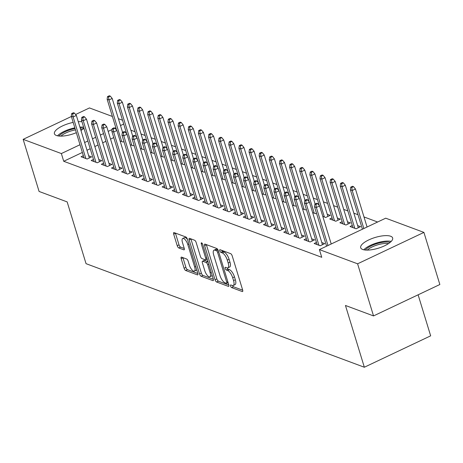 <?xml version="1.0" encoding="UTF-8"?>
<svg xmlns="http://www.w3.org/2000/svg" width="463" height="463" viewBox="0 0 463 463"><rect width="100%" height="100%" fill="white"/><g stroke="black" fill="none" stroke-linecap="round" stroke-linejoin="round"><path stroke-width="0.69" d="M230.562 286.024A1.47 0.556 -115.3 0 0 231.668 287.61L242.236 291.545A2.101 0.793 -115.3 0 0 242.554 291.551A2.101 0.793 -115.3 0 0 242.653 290.023L232.223 255.917A2.101 0.793 -115.3 0 0 230.649 253.655L220.081 249.719A1.47 0.556 -115.3 0 0 219.856 249.713A1.47 0.556 -115.3 0 0 219.792 250.79A1.47 0.556 -115.3 0 0 220.892 252.37L222.257 252.879A6.731 2.541 -115.3 0 1 227.298 260.131L228.166 262.972A6.731 2.541 -115.3 0 1 227.86 267.869A6.731 2.541 -115.3 0 1 226.835 267.851L225.469 267.342A1.47 0.556 -115.3 0 0 225.244 267.336A1.47 0.556 -115.3 0 0 225.174 268.407A1.47 0.556 -115.3 0 0 226.28 269.993L227.646 270.502A6.731 2.541 -115.3 0 1 232.686 277.748L233.555 280.59A6.731 2.541 -115.3 0 1 233.248 285.486A6.731 2.541 -115.3 0 1 232.223 285.468L230.858 284.959A1.47 0.556 -115.3 0 0 230.632 284.953A1.47 0.556 -115.3 0 0 230.562 286.024M232.495 285.549A1.47 0.556 -115.3 0 0 233.456 286.765L242.705 290.203M221.731 250.333A1.47 0.556 -115.3 0 0 222.686 251.525L224.051 252.034L222.257 252.879M227.107 267.927A1.47 0.556 -115.3 0 0 228.074 269.142L229.44 269.651L227.646 270.502M83.971 128.344A16.709 5.597 163 0 1 80.944 130.439M76.326 132.696A16.709 5.597 163 0 1 56.417 135.497A16.709 5.597 163 0 1 54.42 133.766A16.709 5.597 163 0 1 73.177 122.4M390.65 236.24A16.709 5.597 163 0 1 392.647 237.976A16.709 5.597 163 0 1 381.541 247.097A16.709 5.597 163 0 1 362.691 249.482A16.709 5.597 163 0 1 360.694 247.746A16.709 5.597 163 0 1 371.795 238.624A16.709 5.597 163 0 1 390.65 236.24M181.6 257.144A2.101 0.793 -115.3 0 0 181.276 257.139A2.101 0.793 -115.3 0 0 181.183 258.667L184.106 268.233A2.101 0.793 -115.3 0 0 185.68 270.496L197.417 274.866A2.101 0.793 -115.3 0 0 197.742 274.872A2.101 0.793 -115.3 0 0 197.834 273.344L187.411 239.238A2.101 0.793 -115.3 0 0 185.837 236.975L174.094 232.605A2.101 0.793 -115.3 0 0 173.775 232.6A2.101 0.793 -115.3 0 0 173.683 234.133L177.213 245.685A2.101 0.793 -115.3 0 0 178.787 247.954L183.811 249.823A2.101 0.793 -115.3 0 0 184.135 249.829A2.101 0.793 -115.3 0 0 184.228 248.295L182.474 242.566A5.625 2.124 -115.3 0 1 182.729 238.474A5.625 2.124 -115.3 0 1 187.799 244.545L194.663 267.001A5.625 2.124 -115.3 0 1 194.408 271.092A5.625 2.124 -115.3 0 1 189.338 265.015L188.198 261.277A2.101 0.793 -115.3 0 0 186.624 259.014L181.6 257.144M82.362 152.449L63.72 161.28L321.75 257.306L319.389 249.586L385.708 218.183L423.917 232.403L357.598 263.806L319.389 249.586M63.72 161.28L61.359 153.56L23.15 139.34L71.371 116.502M423.917 232.403L439.85 284.519L373.531 315.922L345.456 305.47L364.34 367.24L86.043 263.667L67.158 201.903L39.083 191.451L23.15 139.34M373.531 315.922L357.598 263.806M215.046 279.75A2.101 0.793 -115.3 0 0 216.62 282.013L228.357 286.383A2.101 0.793 -115.3 0 0 228.681 286.389A2.101 0.793 -115.3 0 0 228.774 284.855L218.345 250.755A2.101 0.793 -115.3 0 0 216.771 248.486L205.034 244.123A2.101 0.793 -115.3 0 0 204.715 244.117A2.101 0.793 -115.3 0 0 204.617 245.645L215.046 279.75L216.84 278.9A2.101 0.793 -115.3 0 0 218.414 281.163L228.826 285.04M212.887 280.624L201.15 276.255A2.101 0.793 -115.3 0 1 199.576 273.992L189.153 239.886A2.101 0.793 -115.3 0 1 189.245 238.358A2.101 0.793 -115.3 0 1 189.564 238.364L194.587 240.233A2.101 0.793 -115.3 0 1 196.162 242.496L200.392 256.328A2.101 0.793 -115.3 0 0 201.966 258.591L205.3 259.836A2.101 0.793 -115.3 0 0 205.618 259.841A2.101 0.793 -115.3 0 0 205.717 258.308L201.312 243.908A1.47 0.556 -115.3 0 1 201.376 242.838A1.47 0.556 -115.3 0 1 202.707 244.429L213.304 279.102A2.101 0.793 -115.3 0 1 213.211 280.63A2.101 0.793 -115.3 0 1 212.887 280.624L213.408 280.375M364.34 367.24L430.659 335.837L418.118 294.809M93.48 159.44L91.205 160.516L97.288 162.779L101.767 160.661L98.827 159.567M130.219 144.722L133.136 145.804L134.085 145.359M113.753 166.987L111.473 168.063L117.556 170.326L122.035 168.202L119.101 167.108M150.487 152.263L153.403 153.351L154.353 152.9M134.021 174.528L131.747 175.604L137.824 177.867L142.309 175.749L139.369 174.655M170.754 159.81L173.677 160.892L174.62 160.447M154.289 182.069L152.014 183.151L158.097 185.414L162.577 183.29L159.637 182.196M191.028 167.351L193.945 168.439L194.894 167.988M174.557 189.616L172.282 190.692L178.365 192.955L182.844 190.831L179.91 189.737M211.296 174.892L214.213 175.981L215.162 175.529M194.83 197.157L192.556 198.233L198.633 200.496L203.118 198.378L200.178 197.284M231.564 182.439L234.486 183.522L235.43 183.076M215.098 204.704L212.824 205.78L218.906 208.043L223.386 205.919L220.446 204.825M251.831 189.98L254.754 191.069L255.703 190.617M235.366 212.245L233.092 213.321L239.174 215.584L243.654 213.466L240.714 212.372M272.105 197.527L275.022 198.61L275.971 198.164M255.64 219.786L253.359 220.868L259.442 223.131L263.922 221.007L260.987 219.913M292.373 205.068L295.29 206.157L296.239 205.705M275.907 227.333L273.633 228.409L279.71 230.672L284.195 228.548L281.255 227.455M312.641 212.61L315.563 213.698L316.507 213.246M296.175 234.874L293.901 235.951L299.983 238.214L304.463 236.095L301.523 235.001M332.023 217.899L329.749 218.976L335.831 221.239L340.311 219.121L337.371 218.027M316.443 242.421L314.169 243.497L320.251 245.76L324.731 243.636L321.797 242.543M352.297 225.446L350.022 226.523L356.099 228.786L360.579 226.662L357.644 225.568M126.058 131.758L125.27 132.134M113.748 137.592L110.541 139.108M105.9 141.308L102.693 142.824M98.052 145.017L94.846 146.54M90.21 148.733L87.003 150.255M377.617 222.014L363.987 216.939M357.992 214.71L353.854 213.171M347.858 210.937L343.72 209.398M337.724 207.169L333.58 205.624M327.59 203.396L323.446 201.851M317.456 199.622L313.312 198.083M307.322 195.849L303.178 194.31M297.188 192.081L293.044 190.536M287.048 188.308L282.91 186.768M276.915 184.534L272.776 182.995M266.781 180.767L262.637 179.222M256.647 176.993L252.503 175.454M246.513 173.22L242.369 171.68M236.379 169.452L232.235 167.907M226.245 165.679L222.101 164.133M216.105 161.905L211.967 160.366M205.971 158.132L201.833 156.592M195.837 154.364L191.694 152.819M185.704 150.591L181.56 149.051M175.57 146.817L171.426 145.278M165.436 143.05L161.292 141.504M155.302 139.276L151.158 137.737M145.162 135.503L141.024 133.963M135.028 131.735L130.89 130.19M342.157 221.673L339.883 222.749L345.965 225.012L350.445 222.888L347.51 221.8M306.309 238.648L304.035 239.724L310.117 241.987L314.597 239.863L311.657 238.769M322.775 216.383L325.697 217.471L330.177 215.347L327.237 214.253M286.041 231.106L283.767 232.183L289.85 234.446L294.329 232.322L291.389 231.228M302.507 208.842L305.424 209.924L306.373 209.479M265.774 223.56L263.499 224.636L269.576 226.899L274.061 224.781L271.121 223.687M282.239 201.295L285.156 202.383L286.105 201.932M245.5 216.018L243.225 217.095L249.308 219.358L253.788 217.234L250.853 216.14M261.971 193.754L264.888 194.842L265.837 194.391M225.232 208.472L222.958 209.548L229.04 211.811L233.52 209.693L230.58 208.599M241.698 186.207L244.62 187.295L245.564 186.849M204.964 200.93L202.69 202.007L208.767 204.27L213.252 202.146L210.312 201.052M221.43 178.666L224.347 179.754L225.296 179.303M184.696 193.389L182.416 194.466L188.499 196.729L192.978 194.605L190.044 193.511M201.162 171.125L204.079 172.207L205.028 171.761M164.423 185.842L162.148 186.919L168.231 189.182L172.711 187.064L169.771 185.97M180.888 163.578L183.811 164.666L184.76 164.215M144.155 178.301L141.881 179.378L147.963 181.641L152.443 179.517L149.503 178.423M160.62 156.037L163.543 157.125L164.487 156.673M123.887 170.754L121.613 171.831L127.69 174.094L132.175 171.976L129.235 170.882M140.353 148.49L143.27 149.578L144.219 149.132M103.614 163.213L101.339 164.29L107.422 166.553L111.901 164.429L108.967 163.335M120.085 140.949L123.002 142.037L123.951 141.585M83.346 155.672L81.071 156.749L87.154 159.012L91.633 156.888L88.693 155.794M78.27 121.694A16.709 5.597 163 0 1 81.951 121.734M123.696 124.038L120.49 125.56M115.848 127.753L114.951 128.182M112.087 129.536L108.18 131.388M103.538 133.587L100.332 135.103M95.696 137.297L92.484 138.819M87.848 141.012L84.642 142.535M80.001 144.728L61.359 153.56M75.596 114.506L89.469 107.937L112.399 116.468M118.395 118.696L122.533 120.241M233.248 285.486L235.042 284.641A6.731 2.541 -115.3 0 0 235.343 279.745L233.555 280.59M229.44 269.651A6.731 2.541 -115.3 0 1 234.475 276.897L235.343 279.745M227.86 267.869L229.654 267.018A6.731 2.541 -115.3 0 0 229.961 262.122L228.166 262.972M224.051 252.034A6.731 2.541 -115.3 0 1 229.087 259.28L229.961 262.122M206.359 244.614A2.101 0.793 -115.3 0 0 206.411 244.794L216.84 278.9M226.453 283.321A1.47 0.556 -115.3 0 0 226.679 283.327A1.47 0.556 -115.3 0 0 226.743 282.256L217.593 252.318A1.47 0.556 -115.3 0 0 216.487 250.732L215.046 250.199A6.731 2.541 -115.3 0 0 214.022 250.176A6.731 2.541 -115.3 0 0 213.715 255.072L219.971 275.537A6.731 2.541 -115.3 0 0 225.012 282.783L226.453 283.321M214.022 250.176L215.816 249.331A6.731 2.541 -115.3 0 1 216.84 249.349L217.923 249.754M213.356 279.282L202.944 275.41L201.15 276.255M190.889 238.856A2.101 0.793 -115.3 0 0 190.941 239.041L201.37 273.141A2.101 0.793 -115.3 0 0 202.944 275.41M204.779 270.681A5.625 2.124 -115.3 0 0 209.849 276.752A5.625 2.124 -115.3 0 0 210.104 272.661L207.684 264.749A2.101 0.793 -115.3 0 0 206.11 262.486L202.777 261.248A2.101 0.793 -115.3 0 0 202.458 261.242A2.101 0.793 -115.3 0 0 202.36 262.77L204.779 270.681M209.849 276.752L211.637 275.907A5.625 2.124 -115.3 0 0 212.147 275.306M207.974 261.67A2.101 0.793 -115.3 0 0 207.904 261.636L206.11 262.486M202.458 261.242L204.247 260.391A2.101 0.793 -115.3 0 1 204.571 260.397L207.904 261.636M194.408 271.092L196.202 270.242A5.625 2.124 -115.3 0 0 196.706 269.645M187.492 239.516A5.625 2.124 -115.3 0 0 184.523 237.623L182.729 238.474M175.419 233.097A2.101 0.793 -115.3 0 0 175.471 233.283L179.007 244.84A2.101 0.793 -115.3 0 0 180.582 247.103L184.28 248.481M182.926 257.636A2.101 0.793 -115.3 0 0 182.978 257.816L185.9 267.382A2.101 0.793 -115.3 0 0 187.474 269.651L197.886 273.523M353.547 186.658L352.534 186.282L350.74 187.133L351.758 187.509L353.547 186.658L355.439 188.979L352.21 190.507L350.387 189.83L362.425 229.208M351.758 187.509L352.21 190.507L363.837 228.537M355.439 188.979L367.066 227.009M350.387 189.83L350.74 187.133M331.219 243.984L319.592 205.954L316.362 207.482L327.989 245.512M315.905 204.484L317.699 203.633L316.686 203.257L314.892 204.108L315.905 204.484L316.362 207.482L314.539 206.805L326.577 246.183M319.592 205.954L317.699 203.633M314.892 204.108L314.539 206.805M343.413 182.891L342.4 182.509L340.606 183.36L341.619 183.736L343.413 182.891L345.305 185.212L342.076 186.739L340.253 186.057L352.956 227.617M341.619 183.736L342.076 186.739L354.78 228.294M345.305 185.212L358.304 227.738M340.253 186.057L340.606 183.36M333.279 179.117L332.266 178.741L330.472 179.586L331.485 179.968L333.279 179.117L335.171 181.438L331.942 182.966L330.119 182.289L342.823 223.843M331.485 179.968L331.942 182.966L344.646 224.52M335.171 181.438L348.17 223.97M330.119 182.289L330.472 179.586M322.456 244.713L309.452 202.186L306.228 203.714L318.932 245.268M305.771 200.71L307.565 199.866L306.552 199.484L304.758 200.334L305.771 200.71L306.228 203.714L304.405 203.031L317.109 244.591M309.452 202.186L307.565 199.866M304.758 200.334L304.405 203.031M312.322 240.945L299.318 198.413L296.094 199.941L308.798 241.495M295.637 196.943L297.431 196.092L296.418 195.716L294.624 196.561L295.637 196.943L296.094 199.941L294.271 199.258L306.975 240.818M299.318 198.413L297.431 196.092M294.624 196.561L294.271 199.258M365.284 250.026A14.457 4.838 163 0 1 378.445 243.197A14.457 4.838 163 0 1 390.112 242.433M388.538 243.596A13.386 4.48 -17 0 0 378.734 244.533A13.386 4.48 -17 0 0 367.24 250.107M391.235 241.397A16.599 5.556 -17 0 0 378.468 242.444A16.599 5.556 -17 0 0 363.773 249.794M59.009 136.041A14.457 4.838 163 0 1 72.176 129.212A14.457 4.838 163 0 1 75.058 128.558M80.203 128.014A14.457 4.838 163 0 1 83.844 128.448M82.264 129.611A13.386 4.48 -17 0 0 80.643 129.455M75.463 129.889A13.386 4.48 -17 0 0 72.46 130.554A13.386 4.48 -17 0 0 60.971 136.122M74.838 127.84A16.599 5.556 -17 0 0 72.193 128.465A16.599 5.556 -17 0 0 57.505 135.815M83.624 127.192A16.599 5.556 -17 0 0 79.931 127.14M323.145 175.344L322.132 174.968L320.338 175.818L321.351 176.195L323.145 175.344L325.032 177.665L321.808 179.193L319.985 178.515L332.689 220.07M321.351 176.195L321.808 179.193L334.512 220.753M325.032 177.665L338.036 220.197M319.985 178.515L320.338 175.818M313.011 171.57L311.998 171.194L310.204 172.045L311.217 172.421L313.011 171.57L314.898 173.891L311.674 175.419L309.851 174.742L319.273 205.566M311.217 172.421L311.674 175.419L324.378 216.979M314.898 173.891L327.902 216.424M309.851 174.742L310.204 172.045M302.189 237.172L289.184 194.639L285.96 196.167L298.664 237.727M285.503 193.169L287.297 192.319L286.284 191.942L284.49 192.793L285.503 193.169L285.96 196.167L284.132 195.49L296.841 237.044M289.184 194.639L287.297 192.319M284.49 192.793L284.132 195.49M292.055 233.398L279.05 190.866L275.826 192.394L288.53 233.954M275.369 189.396L277.163 188.545L276.145 188.169L274.356 189.02L275.369 189.396L275.826 192.394L273.998 191.717L286.707 233.277M279.05 190.866L277.163 188.545M274.356 189.02L273.998 191.717M302.877 167.803L301.859 167.427L300.07 168.272L301.083 168.648L302.877 167.803L304.764 170.124L301.54 171.651L299.711 170.969L309.139 201.793M301.083 168.648L301.54 171.651L314.244 213.206M304.764 170.124L315.124 203.998M299.711 170.969L300.07 168.272M281.921 229.625L268.916 187.098L265.687 188.626L278.396 230.18M265.235 185.622L267.024 184.778L266.011 184.401L264.223 185.246L265.235 185.622L265.687 188.626L263.864 187.943L276.573 229.503M268.916 187.098L267.024 184.778M264.223 185.246L263.864 187.943M292.738 164.029L291.725 163.653L289.936 164.504L290.949 164.88L292.738 164.029L294.63 166.35L291.401 167.878L289.578 167.201L299.005 198.025M290.949 164.88L291.401 167.878L304.11 209.438M294.63 166.35L304.984 200.224M289.578 167.201L289.936 164.504M271.781 225.857L258.782 183.325L255.553 184.853L268.262 226.413M255.101 181.855L256.89 181.004L255.877 180.628L254.083 181.479L255.101 181.855L255.553 184.853L253.73 184.176L266.433 225.73M258.782 183.325L256.89 181.004M254.083 181.479L253.73 184.176M282.604 160.256L281.591 159.88L279.797 160.73L280.815 161.107L282.604 160.256L284.496 162.577L281.267 164.105L279.444 163.427L288.866 194.252M280.815 161.107L281.267 164.105L293.976 205.665M284.496 162.577L294.85 196.457M279.444 163.427L279.797 160.73M261.647 222.084L248.648 179.551L245.419 181.079L258.123 222.639M244.962 178.081L246.756 177.231L245.743 176.854L243.949 177.705L244.962 178.081L245.419 181.079L243.596 180.402L256.299 221.962M248.648 179.551L246.756 177.231M243.949 177.705L243.596 180.402M272.47 156.488L271.457 156.112L269.663 156.957L270.676 157.333L272.47 156.488L274.362 158.809L271.133 160.337L269.31 159.654L278.732 190.478M270.676 157.333L271.133 160.337L283.836 201.891M274.362 158.809L284.716 192.683M269.31 159.654L269.663 156.957M251.513 218.31L238.509 175.784L235.285 177.312L247.989 218.866M234.828 174.308L236.622 173.463L235.609 173.081L233.815 173.932L234.828 174.308L235.285 177.312L233.462 176.629L246.166 218.189M238.509 175.784L236.622 173.463M233.815 173.932L233.462 176.629M262.336 152.715L261.323 152.339L259.529 153.184L260.542 153.566L262.336 152.715L264.228 155.036L260.999 156.563L259.176 155.886L268.598 186.705M260.542 153.566L260.999 156.563L273.702 198.118M264.228 155.036L274.582 188.91M259.176 155.886L259.529 153.184M241.379 214.543L228.375 172.01L225.151 173.538L237.855 215.092M224.694 170.54L226.488 169.689L225.475 169.313L223.681 170.158L224.694 170.54L225.151 173.538L223.328 172.861L236.032 214.415M228.375 172.01L226.488 169.689M223.681 170.158L223.328 172.861M252.202 148.941L251.189 148.565L249.395 149.416L250.408 149.792L252.202 148.941L254.089 151.262L250.865 152.79L249.042 152.113L258.464 182.937M250.408 149.792L250.865 152.79L263.569 194.35M254.089 151.262L264.448 185.142M249.042 152.113L249.395 149.416M231.245 210.769L218.241 168.237L215.017 169.765L227.721 211.325M214.56 166.767L216.354 165.916L215.341 165.54L213.547 166.391L214.56 166.767L215.017 169.765L213.188 169.088L225.898 210.642M218.241 168.237L216.354 165.916M213.547 166.391L213.188 169.088M242.068 145.174L241.055 144.792L239.261 145.642L240.274 146.019L242.068 145.174L243.955 147.494L240.731 149.022L238.908 148.339L248.33 179.164M240.274 146.019L240.731 149.022L253.435 190.577M243.955 147.494L254.314 181.369M238.908 148.339L239.261 145.642M221.111 206.996L208.107 164.469L204.883 165.991L217.587 207.551M204.426 162.993L206.22 162.148L205.202 161.766L203.413 162.617L204.426 162.993L204.883 165.991L203.054 165.314L215.764 206.874M208.107 164.469L206.22 162.148M203.413 162.617L203.054 165.314M231.934 141.4L230.915 141.024L229.127 141.869L230.14 142.251L231.934 141.4L233.821 143.721L230.597 145.249L228.768 144.572L238.196 175.39M230.14 142.251L230.597 145.249L243.301 186.803M233.821 143.721L244.18 177.595M228.768 144.572L229.127 141.869M210.978 203.228L197.973 160.696L194.744 162.224L207.453 203.778M194.292 159.226L196.081 158.375L195.068 157.999L193.279 158.844L194.292 159.226L194.744 162.224L192.921 161.541L205.63 203.101M197.973 160.696L196.081 158.375M193.279 158.844L192.921 161.541M221.794 137.627L220.782 137.251L218.993 138.101L220.006 138.478L221.794 137.627L223.687 139.948L220.457 141.475L218.634 140.798L228.062 171.623M220.006 138.478L220.457 141.475L233.167 183.035M223.687 139.948L234.046 173.828M218.634 140.798L218.993 138.101M200.838 199.455L187.839 156.922L184.61 158.45L197.319 200.01M184.158 155.452L185.947 154.601L184.934 154.225L183.14 155.076L184.158 155.452L184.61 158.45L182.787 157.773L195.49 199.327M187.839 156.922L185.947 154.601M183.14 155.076L182.787 157.773M211.66 133.853L210.648 133.477L208.859 134.328L209.872 134.704L211.66 133.853L213.553 136.174L210.324 137.702L208.5 137.025L217.923 167.849M209.872 134.704L210.324 137.702L223.033 179.262M213.553 136.174L223.907 170.054M208.5 137.025L208.859 134.328M190.704 195.681L177.705 153.149L174.476 154.677L187.179 196.237M174.019 151.679L175.813 150.828L174.8 150.452L173.006 151.303L174.019 151.679L174.476 154.677L172.653 154L185.356 195.56M177.705 153.149L175.813 150.828M173.006 151.303L172.653 154M201.527 130.086L200.514 129.709L198.72 130.554L199.732 130.931L201.527 130.086L203.419 132.406L200.19 133.934L198.367 133.251L207.789 164.076M199.732 130.931L200.19 133.934L212.899 175.489M203.419 132.406L213.773 166.281M198.367 133.251L198.72 130.554M180.57 191.908L167.565 149.381L164.342 150.909L177.045 192.463M163.885 147.905L165.679 147.06L164.666 146.684L162.872 147.529L163.885 147.905L164.342 150.909L162.519 150.226L175.222 191.786M167.565 149.381L165.679 147.06M162.872 147.529L162.519 150.226M191.393 126.312L190.38 125.936L188.586 126.787L189.599 127.163L191.393 126.312L193.285 128.633L190.056 130.161L188.233 129.484L197.655 160.308M189.599 127.163L190.056 130.161L202.759 171.721M193.285 128.633L203.639 162.507M188.233 129.484L188.586 126.787M170.436 188.14L157.432 145.608L154.208 147.136L166.911 188.696M153.751 144.138L155.545 143.287L154.532 142.911L152.738 143.762L153.751 144.138L154.208 147.136L152.385 146.458L165.088 188.013M157.432 145.608L155.545 143.287M152.738 143.762L152.385 146.458M181.259 122.539L180.246 122.163L178.452 123.013L179.465 123.389L181.259 122.539L183.145 124.86L179.922 126.387L178.099 125.71L187.521 156.535M179.465 123.389L179.922 126.387L192.625 167.947M183.145 124.86L193.505 158.74M178.099 125.71L178.452 123.013M160.302 184.367L147.298 141.834L144.074 143.362L156.778 184.922M143.617 140.364L145.411 139.513L144.398 139.137L142.604 139.988L143.617 140.364L144.074 143.362L142.251 142.685L154.955 184.245M147.298 141.834L145.411 139.513M142.604 139.988L142.251 142.685M171.125 118.771L170.112 118.395L168.318 119.24L169.331 119.616L171.125 118.771L173.012 121.092L169.788 122.62L167.965 121.937L177.387 152.761M169.331 119.616L169.788 122.62L182.491 164.174M173.012 121.092L183.371 154.966M167.965 121.937L168.318 119.24M150.168 180.593L137.164 138.067L133.94 139.594L146.644 181.149M133.483 136.591L135.277 135.746L134.258 135.364L132.47 136.215L133.483 136.591L133.94 139.594L132.111 138.912L144.821 180.472M137.164 138.067L135.277 135.746M132.47 136.215L132.111 138.912M160.991 114.998L159.978 114.621L158.184 115.466L159.197 115.848L160.991 114.998L162.878 117.318L159.654 118.846L157.825 118.169L167.253 148.988M159.197 115.848L159.654 118.846L172.358 160.401M162.878 117.318L173.237 151.193M157.825 118.169L158.184 115.466M140.034 176.825L127.03 134.293L123.8 135.821L136.51 177.375M123.349 132.823L125.137 131.972L124.125 131.596L122.336 132.441L123.349 132.823L123.8 135.821L121.977 135.144L134.687 176.698M127.03 134.293L125.137 131.972M122.336 132.441L121.977 135.144M150.851 111.224L149.838 110.848L148.05 111.699L149.063 112.075L150.851 111.224L152.744 113.545L149.514 115.073L147.691 114.396L157.119 145.22M149.063 112.075L149.514 115.073L162.224 156.633M152.744 113.545L163.103 147.425M147.691 114.396L148.05 111.699M129.895 173.052L116.896 130.52L113.666 132.048L126.376 173.608M113.215 129.05L115.003 128.199L113.991 127.823L112.196 128.673L113.215 129.05L113.666 132.048L111.843 131.37L124.547 172.925M116.896 130.52L115.003 128.199M112.196 128.673L111.843 131.37M140.717 107.457L139.704 107.075L137.916 107.925L138.929 108.301L140.717 107.457L142.61 109.777L139.38 111.305L137.557 110.622L146.979 141.446M138.929 108.301L139.38 111.305L152.09 152.859M142.61 109.777L152.964 143.652M137.557 110.622L137.916 107.925M119.761 169.279L106.762 126.752L103.533 128.274L116.236 169.834M103.075 125.276L104.869 124.431L103.857 124.049L102.063 124.9L103.075 125.276L103.533 128.274L101.71 127.597L114.413 169.157M106.762 126.752L104.869 124.431M102.063 124.9L101.71 127.597M130.583 103.683L129.571 103.307L127.776 104.152L128.789 104.534L130.583 103.683L132.476 106.004L129.246 107.532L127.423 106.855L136.845 137.673M128.789 104.534L129.246 107.532L141.956 149.086M132.476 106.004L142.83 139.878M127.423 106.855L127.776 104.152M109.627 165.511L96.622 122.979L93.399 124.506L106.102 166.061M92.941 121.503L94.736 120.658L93.723 120.282L91.929 121.127L92.941 121.503L93.399 124.506L91.576 123.824L104.279 165.384M96.622 122.979L94.736 120.658M91.929 121.127L91.576 123.824M120.449 99.91L119.437 99.533L117.643 100.384L118.655 100.76L120.449 99.91L122.342 102.23L119.113 103.758L117.289 103.081L126.712 133.905M118.655 100.76L119.113 103.758L131.816 145.318M122.342 102.23L132.696 136.11M117.289 103.081L117.643 100.384M99.493 161.737L86.488 119.205L83.265 120.733L95.968 162.293M82.808 117.735L84.602 116.884L83.589 116.508L81.795 117.359L82.808 117.735L83.265 120.733L81.442 120.056L94.145 161.61M86.488 119.205L84.602 116.884M81.795 117.359L81.442 120.056M110.316 96.136L109.303 95.76L107.509 96.611L108.521 96.987L110.316 96.136L112.202 98.457L108.979 99.985L107.156 99.308L116.578 130.132M108.521 96.987L108.979 99.985L121.682 141.545M112.202 98.457L122.562 132.337M107.156 99.308L107.509 96.611M89.359 157.964L76.354 115.432L73.131 116.96L85.834 158.52M72.674 113.962L74.468 113.111L73.455 112.735L71.661 113.585L72.674 113.962L73.131 116.96L71.308 116.282L84.011 157.842M76.354 115.432L74.468 113.111M71.661 113.585L71.308 116.282M233.456 286.765L231.668 287.61M222.686 251.525L220.892 252.37M228.074 269.142L226.28 269.993M234.475 276.897L232.686 277.748M229.087 259.28L227.298 260.131M242.757 291.302L242.236 291.545M206.411 244.794L204.617 245.645M228.878 286.134L228.357 286.383M218.414 281.163L216.62 282.013M227.819 281.741L226.743 282.256M218.669 251.808L217.593 252.318M218.05 249.997L216.487 250.732M216.84 249.349L215.046 250.199M201.37 273.141L199.576 273.992M190.941 239.041L189.153 239.886M206.793 257.798L205.717 258.308M202.25 243.469L201.312 243.908M211.18 272.151L210.104 272.661M208.761 264.24L207.684 264.749M204.571 260.397L202.777 261.248M195.739 266.485L194.663 267.001M188.875 244.036L187.799 244.545M184.332 249.574L183.811 249.823M180.582 247.103L178.787 247.954M179.007 244.84L177.213 245.685M175.471 233.283L173.683 234.133M197.938 274.623L197.417 274.866M187.474 269.651L185.68 270.496M185.9 267.382L184.106 268.233M182.978 257.816L181.183 258.667M228.097 282.65L226.679 283.327M207.187 259.095L205.618 259.841"/></g></svg>

